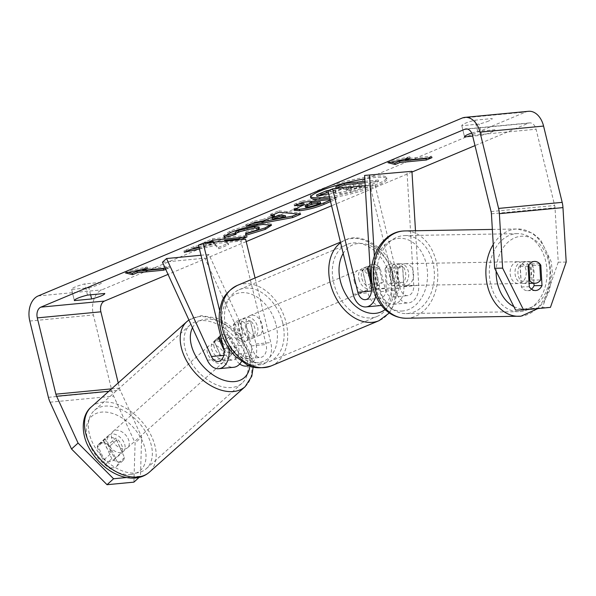 <?xml version="1.0" encoding="UTF-8"?>
<svg xmlns="http://www.w3.org/2000/svg" width="596" height="596" viewBox="0 0 596 596"><rect width="100%" height="100%" fill="white"/><g stroke="black" fill="none" stroke-linecap="round" stroke-linejoin="round"><path stroke-width="0.45" stroke-dasharray="2.98 2.23" d="M224.022 350.187L226.271 355.089A10.192 6.951 -95.5 0 0 232.962 360.044A10.192 6.951 -95.5 0 0 238.556 347.14L233.282 325.476A10.914 7.808 -112.8 0 1 236.947 321.095A10.914 7.808 -112.8 0 1 245.999 324.261L251.274 345.933A10.192 6.951 84.5 0 1 245.679 358.829A10.192 6.951 84.5 0 1 238.989 353.875L231.471 337.47A10.914 7.115 47.8 0 0 223.396 334.334A10.914 7.115 47.8 0 0 220.349 335.615L216.266 339.318A10.914 7.115 47.8 0 0 214.664 342.395L222.181 358.799A17.47 11.913 -95.5 0 0 233.654 367.285M231.471 337.47L227.381 341.18A10.914 7.115 47.8 0 0 219.306 338.044A10.914 7.115 47.8 0 0 216.266 339.318M239.756 363.97A17.47 11.913 84.5 0 1 234.899 357.585L227.381 341.18M162.462 262.24L204.853 258.195L249.739 356.17A17.47 11.913 -95.5 0 0 261.204 364.655A17.47 11.913 -95.5 0 0 270.8 342.544L255.066 277.974M241.529 361.429A17.47 11.913 -95.5 0 0 243.25 345.173L237.968 323.509A10.914 7.808 -112.8 0 1 241.633 319.128A10.914 7.808 -112.8 0 1 250.685 322.294L255.967 343.959A17.47 11.913 84.5 0 1 248.815 365.452M228.745 348.168A17.47 11.913 -95.5 0 0 228.41 346.589L219.663 310.71M200.979 255.252L208.943 254.492L253.821 352.459A10.192 6.951 -95.5 0 0 260.519 357.414A10.192 6.951 -95.5 0 0 266.114 344.51L240.896 241.082L245.589 239.108M198.505 245.127L240.896 241.082M208.943 254.492L204.853 258.195M233.282 325.476L237.968 323.509M245.999 324.261L250.685 322.294M218.754 338.684L214.664 342.395M111.884 433.925A10.914 7.01 48.2 0 0 108.904 435.147A10.914 7.01 48.2 0 0 109.463 446.032A10.914 7.01 48.2 0 0 120.459 452.647A10.914 7.01 48.2 0 0 123.446 451.433A10.914 7.01 48.2 0 0 122.888 440.541A10.914 7.01 48.2 0 0 111.884 433.925M108.234 444.772A10.914 7.01 48.2 0 0 101.901 442.843A10.914 7.01 48.2 0 0 98.914 444.065A10.914 7.01 48.2 0 0 97.751 445.681L104.144 459.635A10.914 7.01 48.2 0 0 110.476 461.565A10.914 7.01 48.2 0 0 113.456 460.35A10.914 7.01 48.2 0 0 114.626 458.726L108.234 444.772L115.721 438.082A10.914 7.01 48.2 0 1 122.113 452.036L114.626 458.726M104.144 459.635L111.631 452.953A10.914 7.01 48.2 0 1 105.239 438.991L97.751 445.681M215.908 341.024A10.914 7.01 48.2 0 0 212.928 342.246A10.914 7.01 48.2 0 0 213.48 353.13A10.914 7.01 48.2 0 0 224.483 359.746A10.914 7.01 48.2 0 0 227.471 358.531A10.914 7.01 48.2 0 0 226.912 347.639A10.914 7.01 48.2 0 0 215.908 341.024M219.194 337.224L214.255 341.635A10.914 7.01 48.2 0 0 220.647 355.589L225.638 351.133A10.914 7.01 48.2 0 0 231.978 353.063A10.914 7.01 48.2 0 0 234.958 351.841A10.914 7.01 48.2 0 0 236.128 350.217L231.136 354.68A10.914 7.01 48.2 0 0 224.737 340.726L229.736 336.263A10.914 7.01 48.2 0 0 223.396 334.334A10.914 7.01 48.2 0 0 220.527 335.459M229.736 336.263L236.128 350.217M225.638 351.133L222.882 345.106M105.239 438.991L111.631 452.953M122.113 452.036L115.721 438.082M231.136 354.68L224.737 340.726M214.255 341.635L220.647 355.589M220.326 363.463A10.914 7.01 48.2 0 0 223.306 362.241A10.914 7.01 48.2 0 0 222.748 351.357A10.914 7.01 48.2 0 0 211.744 344.741A10.914 7.01 48.2 0 0 208.764 345.956A10.914 7.01 48.2 0 0 209.323 356.848A10.914 7.01 48.2 0 0 220.326 363.463M124.624 448.93A10.914 7.01 48.2 0 0 127.604 447.715A10.914 7.01 48.2 0 0 127.052 436.823A10.914 7.01 48.2 0 0 116.049 430.208A10.914 7.01 48.2 0 0 113.061 431.43A10.914 7.01 48.2 0 0 113.62 442.314A10.914 7.01 48.2 0 0 124.624 448.93M135.657 473.023A39.008 25.054 48.2 0 0 146.318 468.665A39.008 25.054 48.2 0 0 144.329 429.761A39.008 25.054 48.2 0 0 105.008 406.114A39.008 25.054 48.2 0 0 94.347 410.473A39.008 25.054 48.2 0 0 96.343 449.377A39.008 25.054 48.2 0 0 135.657 473.023M200.71 320.648A39.008 25.054 48.2 0 0 190.049 325.006A39.008 25.054 48.2 0 0 192.046 363.91A39.008 25.054 48.2 0 0 231.36 387.556A39.008 25.054 48.2 0 0 242.021 383.198A39.008 25.054 48.2 0 0 240.032 344.294A39.008 25.054 48.2 0 0 200.71 320.648M329.372 196.71A39.276 5.975 166.3 0 0 377.052 184.127A39.276 5.975 166.3 0 0 386.61 177.548A39.276 5.975 166.3 0 0 361.325 178.01A39.276 5.975 166.3 0 0 319.858 189.58A39.276 5.975 166.3 0 0 310.293 196.151A39.276 5.975 166.3 0 0 310.747 196.784M329.715 198.11A39.276 5.975 166.3 0 0 377.387 185.52A39.276 5.975 166.3 0 0 386.953 178.949A39.276 5.975 166.3 0 0 364.789 178.867M566.2 262.061L558.243 262.21L555.01 207.758A8.731 5.96 -95.5 0 0 554.667 205.508L536.072 129.22A8.731 5.96 -95.5 0 0 529.613 122.888A8.731 5.96 -95.5 0 0 528.399 123.193L475.005 145.603M411.992 172.035L331.585 205.776M246.193 241.603L168.027 274.398M199.444 248.957L215.387 245.463L218.799 248.785L228.581 244.658L224.975 241.685L238.825 240.33L240.583 239.592M206.67 242.825L204.689 243.66L213.51 242.803L214.351 243.697L198.982 247.049M471.712 133.087A14.557 2.213 -13.7 0 1 477.664 131.381L494.918 129.734A14.557 2.213 -13.7 0 1 494.926 129.764A14.557 2.213 -13.7 0 1 491.387 132.2A14.557 2.213 -13.7 0 1 481.792 135.247L472.688 136.111M165.196 268.215L169.398 267.813L165.718 269.362M330.08 199.593L336.837 198.937L330.564 201.582M88.901 287.771A14.557 2.213 166.3 0 0 98.489 284.724A14.557 2.213 166.3 0 0 102.035 282.288A14.557 2.213 166.3 0 0 102.028 282.258L84.774 283.905A14.557 2.213 166.3 0 0 71.632 289.388A14.557 2.213 166.3 0 0 71.639 289.418L88.901 287.771L90.607 294.789M488.66 121.018A14.557 2.213 -13.7 0 1 479.065 124.065L461.811 125.711A14.557 2.213 -13.7 0 1 461.796 125.681A14.557 2.213 -13.7 0 1 474.938 120.198L492.192 118.552A14.557 2.213 -13.7 0 1 492.199 118.582A14.557 2.213 -13.7 0 1 488.66 121.018M481.792 135.247L479.065 124.065M528.51 111.296A20.376 13.902 -95.5 0 0 525.679 112.011L101.745 289.887A20.376 13.902 -95.5 0 0 93.386 314.964L111.981 391.252A20.376 13.902 -95.5 0 0 113.665 396.131L135.106 442.94L133.914 482.142M118.217 382.908L119.483 388.108A8.731 5.96 -95.5 0 0 120.206 390.194L141.654 437.002L135.106 442.94M97.245 447.201L105.254 464.679A10.914 7.115 47.8 0 0 113.322 467.815A10.914 7.115 47.8 0 0 116.369 466.541A10.914 7.115 47.8 0 0 117.971 463.464L109.962 445.994A10.914 7.115 47.8 0 0 98.839 444.132A10.914 7.115 47.8 0 0 97.245 447.201L103.786 441.271A10.914 7.115 -132.2 0 1 105.38 438.194A10.914 7.115 -132.2 0 1 116.503 440.057L124.512 457.534A10.914 7.115 -132.2 0 1 122.91 460.604A10.914 7.115 -132.2 0 1 119.863 461.885A10.914 7.115 -132.2 0 1 111.795 458.749L105.254 464.679M126.449 477.538L140.455 476.204L141.654 437.002M111.795 458.749L103.786 441.271M139.114 477.418L140.455 476.204M558.243 262.21L542.479 307.521L550.436 307.372M515.607 310.084L542.479 307.521M531.468 289.149A10.914 7.971 -91.1 0 1 527.52 290.677A10.914 7.971 -91.1 0 1 521.351 286.899L520.137 266.576A10.914 7.971 -91.1 0 1 526.238 261.614A10.914 7.971 -91.1 0 1 526.685 261.584A10.914 7.971 -91.1 0 1 532.854 265.362L533.919 283.286M520.137 266.576L528.093 266.427M539.715 263.79A10.914 7.971 88.9 0 0 535.245 261.458M521.351 286.899L529.3 286.758M532.854 265.362L539.797 265.235M477.664 131.381L474.938 120.198M464.522 136.834L461.811 125.711M124.512 457.534L117.971 463.464M116.503 440.057L109.962 445.994M87.5 295.087L84.774 283.905M74.351 300.54L71.639 289.418M364.938 181.326L378.214 180.029L364.111 185.989L350.686 190.452L339.981 192.352L334.736 191.927L335.608 190.787L316.573 194.959M329.35 190.228L338.111 188.329M340.338 187.844L346.097 185.848L335.742 186.861M350.686 190.452L351.029 191.852L340.42 193.745L335.079 193.327L335.95 192.188L328.664 193.782M378.214 180.029L378.557 181.43L364.454 187.382L351.029 191.852M365.02 182.749L378.557 181.43M346.097 185.848L346.44 187.248M342.603 187.896L342.819 188.776L345.576 187.613M328.21 191.942L342.819 188.776M335.608 190.787L335.95 192.188M128.341 272.327L125.063 271.53L125.406 272.923M125.063 271.53L147.257 266.978L147.592 268.379M147.257 266.978L142.563 268.945L142.675 269.385M142.563 268.945L169.055 266.419L169.398 267.813M164.645 268.267L169.055 266.419M432.011 157.627L431.668 156.234L405.176 158.76L405.28 159.199M431.668 156.234L427.257 158.082M405.176 158.76L409.862 156.793L387.676 161.337L388.018 162.738M387.676 161.337L390.954 162.134M409.862 156.793L410.204 158.186M273.326 214.672L270.219 214.441L270.562 215.841M270.219 214.441L278.734 210.842L279.077 212.243M278.734 210.842L300.31 212.832L300.652 214.225M300.31 212.832L297.657 213.949M252.153 223.612L245.656 224.819L245.999 226.212M245.656 224.819L254.44 221.109L254.783 222.502M254.44 221.109L262.657 219.604L263 221.004M262.657 219.604L274.182 214.731M272.335 217.89L285.275 215.558M294.633 209.397L293.731 208.898L299.781 205.121L303.863 203.4M298.857 203.892L294.111 204.353L294.446 205.747M294.111 204.353L302.358 200.867L302.694 202.268M302.358 200.867L336.494 197.537L336.837 198.937M336.494 197.537L330.221 200.189M305.122 205.724L307.178 205.881L316.431 203.43L320.298 201.798M199.101 247.564L215.052 244.062L215.387 245.463M215.052 244.062L218.464 247.392L218.799 248.785M213.852 242.14L193.849 246.699L183.941 250.886L184.283 252.279M183.941 250.886L191.532 249.217M193.849 246.699L194.184 248.1M214.009 242.304L214.351 243.697M213.361 242.185L213.51 242.803M242.326 237.312L246.729 235.45L212.593 238.78L204.346 242.267L204.689 243.66M204.346 242.267L209.092 241.805M212.593 238.78L212.936 240.181M246.729 235.45L247.072 236.85M238.691 239.771L238.825 240.33M224.834 241.089L224.975 241.685M218.464 247.392L228.238 243.257L228.581 244.658M228.238 243.257L224.632 240.285M224.252 235.994L223.642 235.368L229.885 231.255C240.039 227.225 251.035 224.491 262.881 223.053L271.158 223.798L270.86 224.61M246.17 233.766L245.299 233.967L245.641 235.36M245.299 233.967L245.999 231.881L246.334 233.274M245.999 231.881L256.496 228.745L259.051 226.987M235.36 232.552L236.031 234.355M352.951 186.913L346.239 190.161L348.139 190.295L356.669 188.008L361.109 186.131M357.332 186.183L361.742 184.328L353.525 185.125L348.079 187.427L345.896 188.761L347.803 188.895L356.393 186.585M353.525 185.125L353.868 186.526M361.742 184.328L362.077 185.721M378.683 266.568L373.059 268.93A10.914 7.808 67.2 0 1 377.611 276.492A10.914 7.808 67.2 0 1 376.866 284.553L382.49 282.199L378.683 266.568A10.914 7.808 67.2 0 0 371.062 264.818A10.914 7.808 67.2 0 0 369.945 265.451A10.914 7.808 -112.8 0 1 371.062 264.818A10.914 7.808 -112.8 0 1 380.114 267.991L385.396 289.656A10.192 6.951 -95.5 0 0 392.928 297.046A10.192 6.951 -95.5 0 0 398.918 286.773L397.785 267.693A10.914 7.971 88.9 0 0 391.617 263.916A10.914 7.971 88.9 0 0 391.17 263.939A10.914 7.971 88.9 0 0 385.068 268.9L390.037 268.811L391.177 287.898A17.47 11.913 84.5 0 1 381.44 305.435M380.904 305.502A17.47 11.913 84.5 0 1 367.993 292.837L362.711 271.173A10.914 7.808 -112.8 0 1 366.376 266.785A10.914 7.808 -112.8 0 1 375.428 269.958L380.71 291.623A17.47 11.913 -95.5 0 0 393.621 304.288A17.47 11.913 -95.5 0 0 403.894 286.683L402.754 267.597A10.914 7.971 88.9 0 0 396.586 263.827A10.914 7.971 88.9 0 0 396.139 263.849A10.914 7.971 88.9 0 0 390.037 268.811M415.487 230.749L418.727 285.268A17.47 11.913 84.5 0 1 408.461 302.872A17.47 11.913 84.5 0 1 395.543 290.207L370.332 186.772L375.018 184.805L400.236 288.24A10.192 6.951 84.5 0 0 407.768 295.631A10.192 6.951 84.5 0 0 413.758 285.357L406.979 171.395M374.363 256.168L376.337 289.313A17.47 11.913 84.5 0 1 375.823 296.003M365.199 185.743L375.018 184.805M385.068 268.9L386.201 287.987A10.192 6.951 84.5 0 1 380.211 298.261A10.192 6.951 84.5 0 1 372.679 290.87L371.062 284.217M327.942 190.817L370.332 186.772M367.397 269.206L362.711 271.173M380.114 267.991L375.428 269.958M397.785 267.693L402.754 267.597M241.663 328.381A10.914 7.808 67.2 0 0 253.836 337.686A10.914 7.808 67.2 0 0 257.561 326.861A10.914 7.808 67.2 0 0 245.388 317.556A10.914 7.808 67.2 0 0 241.663 328.381M237.774 339.482A10.914 7.808 67.2 0 0 245.396 341.225A10.914 7.808 67.2 0 0 248.376 338.468L254 336.107A10.914 7.808 67.2 0 0 254.745 328.038A10.914 7.808 67.2 0 0 250.193 320.484L244.561 322.838A10.914 7.808 67.2 0 0 236.947 321.095A10.914 7.808 67.2 0 0 233.967 323.851L237.774 339.482L243.406 337.12A10.914 7.808 67.2 0 1 238.847 329.558A10.914 7.808 67.2 0 1 239.592 321.49L233.967 323.851M248.376 338.468L244.561 322.838M358.904 279.189A10.914 7.808 67.2 0 0 371.07 288.494A10.914 7.808 67.2 0 0 374.795 277.669A10.914 7.808 67.2 0 0 362.621 268.364A10.914 7.808 67.2 0 0 358.904 279.189M370.712 278.339L371.897 283.204A10.914 7.808 67.2 0 0 379.51 284.955A10.914 7.808 67.2 0 0 382.49 282.199M371.897 283.204L371.017 283.577M370.913 283.621L366.272 285.566A10.914 7.808 67.2 0 1 361.712 278.004A10.914 7.808 67.2 0 1 362.457 269.943L368.09 267.582M362.457 269.943L366.272 285.566M376.866 284.553L373.059 268.93M254 336.107L250.193 320.484M239.592 321.49L243.406 337.12M246.349 326.407A10.914 7.808 67.2 0 0 258.522 335.719A10.914 7.808 67.2 0 0 262.247 324.894A10.914 7.808 67.2 0 0 250.074 315.582A10.914 7.808 67.2 0 0 246.349 326.407M354.21 281.156A10.914 7.808 67.2 0 0 366.384 290.461A10.914 7.808 67.2 0 0 370.109 279.636A10.914 7.808 67.2 0 0 357.935 270.331A10.914 7.808 67.2 0 0 354.21 281.156M390.559 277.684A39.008 27.908 67.2 0 0 347.066 244.427A39.008 27.908 67.2 0 0 333.76 283.107A39.008 27.908 67.2 0 0 377.253 316.372A39.008 27.908 67.2 0 0 390.559 277.684M282.705 322.943A39.008 27.908 67.2 0 0 239.205 289.678A39.008 27.908 67.2 0 0 225.899 328.366A39.008 27.908 67.2 0 0 269.392 361.623A39.008 27.908 67.2 0 0 282.705 322.943M522.424 261.666A10.914 8.076 89 0 0 515.004 273.005A10.914 8.076 89 0 0 523.258 283.473A10.914 8.076 89 0 0 523.72 283.45A10.914 8.076 89 0 0 531.133 272.111A10.914 8.076 89 0 0 522.886 261.644A10.914 8.076 89 0 0 522.424 261.666M528.957 280.992L521.127 281.133A10.914 8.076 89 0 1 520.159 264.9L528.98 264.848M526.685 261.584L534.634 261.435A10.914 8.076 89 0 0 534.634 261.435A10.914 8.076 89 0 0 534.18 261.465A10.914 8.076 89 0 0 528.98 264.743M539.708 263.73L530.894 263.886A10.914 8.076 89 0 1 531.856 280.12L540.676 279.964M399.983 263.79A10.914 8.076 89 0 0 392.563 275.129A10.914 8.076 89 0 0 400.817 285.596A10.914 8.076 89 0 0 401.279 285.566A10.914 8.076 89 0 0 408.7 274.227A10.914 8.076 89 0 0 400.445 263.76A10.914 8.076 89 0 0 399.983 263.79M386.931 283.458A10.914 8.076 89 0 0 392.004 285.745A10.914 8.076 89 0 0 392.466 285.722A10.914 8.076 89 0 0 397.666 282.444L403.544 282.34A10.914 8.076 89 0 0 402.576 266.107L396.698 266.211A10.914 8.076 89 0 0 391.624 263.916A10.914 8.076 89 0 0 391.17 263.939A10.914 8.076 89 0 0 385.97 267.224L391.84 267.12A10.914 8.076 89 0 0 392.809 283.353L386.931 283.458L385.97 267.224M396.698 266.211L397.666 282.444M520.159 264.9L521.127 281.133M531.856 280.12L530.894 263.886M403.544 282.34L402.576 266.107M391.84 267.12L392.809 283.353M404.878 263.7A10.914 8.076 89 0 0 397.465 275.047A10.914 8.076 89 0 0 405.72 285.506A10.914 8.076 89 0 0 406.174 285.484A10.914 8.076 89 0 0 413.594 274.145A10.914 8.076 89 0 0 405.34 263.678A10.914 8.076 89 0 0 404.878 263.7M517.529 261.756A10.914 8.076 89 0 0 510.109 273.095A10.914 8.076 89 0 0 518.364 283.562A10.914 8.076 89 0 0 518.818 283.532A10.914 8.076 89 0 0 526.238 272.193A10.914 8.076 89 0 0 517.984 261.726A10.914 8.076 89 0 0 517.529 261.756M520.487 311.559A39.008 28.854 89 0 0 546.994 271.031A39.008 28.854 89 0 0 517.499 233.639A39.008 28.854 89 0 0 515.86 233.729A39.008 28.854 89 0 0 489.353 274.249A39.008 28.854 89 0 0 518.848 311.648A39.008 28.854 89 0 0 520.487 311.559M407.843 313.503A39.008 28.854 89 0 0 434.35 272.983A39.008 28.854 89 0 0 404.855 235.591A39.008 28.854 89 0 0 403.216 235.681A39.008 28.854 89 0 0 376.709 276.201A39.008 28.854 89 0 0 406.204 313.6A39.008 28.854 89 0 0 407.843 313.503M207.348 360.215L222.181 358.799M234.899 357.585L249.739 356.17M255.967 343.959L270.8 342.544M251.274 345.933L266.114 344.51M238.989 353.875L253.821 352.459M223.724 348.563L238.556 347.14M228.41 346.589L243.25 345.173M223.761 355.328L226.271 355.089M91.248 407.001A43.672 28.049 -131.8 0 1 103.175 402.121A43.672 28.049 -131.8 0 1 147.19 428.591A43.672 28.049 -131.8 0 1 149.425 472.144M130.472 474.49A36.393 23.371 48.2 0 0 142.384 441.01A36.393 23.371 48.2 0 0 101.879 412.082A36.393 23.371 48.2 0 0 89.959 445.562A36.393 23.371 48.2 0 0 130.472 474.49M245.127 386.67A43.672 28.049 48.2 0 0 242.892 343.125A43.672 28.049 48.2 0 0 198.878 316.655A43.672 28.049 48.2 0 0 186.95 321.535M192.478 327.77A36.393 23.371 -131.8 0 1 205.903 319.18A36.393 23.371 -131.8 0 1 236.605 333.7A36.393 23.371 -131.8 0 1 249.925 365.892M467.279 129.027L528.399 123.193M462.094 118.082L525.679 112.011M38.159 295.959L101.745 289.887M50.079 402.196L113.665 396.131M108.852 391.281L120.206 390.194M111.556 388.86L119.483 388.108M472.486 135.292L536.072 129.22M491.082 211.573L554.667 205.508M491.424 213.83L555.01 207.758M29.8 321.035L93.386 314.964M48.395 397.323L111.981 391.252M340.078 192.344L340.42 193.745M339.981 192.352L340.323 193.752M364.111 185.989L364.454 187.382M299.781 205.121L300.123 206.521M307.178 205.881L307.521 207.274M316.431 203.43L316.774 204.83M307.082 205.888L307.424 207.289M229.885 231.255L230.22 232.656M262.881 223.053L263.223 224.454M262.978 223.046L263.32 224.439M256.496 228.745L256.839 230.138M347.699 188.902L348.042 190.303M347.803 188.895L348.139 190.295M348.079 187.427L348.414 188.828M356.326 186.608L356.669 188.008M403.894 286.683L418.727 285.268M376.337 289.313L391.177 287.898M380.71 291.623L395.543 290.207M398.918 286.773L413.758 285.357M385.396 289.656L400.236 288.24M371.375 290.997L372.679 290.87M353.152 294.253L367.993 292.837M371.368 289.403L386.201 287.987M340.607 242.773A43.672 31.238 -112.8 0 1 345.263 240.128A43.672 31.238 -112.8 0 1 393.949 277.363A43.672 31.238 -112.8 0 1 379.056 320.663M385.15 309.525A36.393 26.03 67.2 0 0 393.345 275.903A36.393 26.03 67.2 0 0 370.243 245.649A36.393 26.03 67.2 0 0 343.199 253.434M271.195 365.922A43.672 31.238 67.2 0 0 286.095 322.615A43.672 31.238 67.2 0 0 237.402 285.387M276.104 325.088A36.393 26.03 -112.8 0 1 258.128 362.562A36.393 26.03 -112.8 0 1 223.12 330.147A36.393 26.03 -112.8 0 1 241.089 292.673A36.393 26.03 -112.8 0 1 276.104 325.088M493.25 244.516A43.672 32.296 -91 0 1 515.585 229.08A43.672 32.296 -91 0 1 517.417 228.983A43.672 32.296 -91 0 1 550.436 270.845A43.672 32.296 -91 0 1 520.762 316.2M513.871 306.62A36.393 26.917 89 0 0 525.232 308.855A36.393 26.917 89 0 0 549.907 270.025A36.393 26.917 89 0 0 520.911 236.262A36.393 26.917 89 0 0 496.163 271.269M406.286 318.257A43.672 32.296 89 0 0 408.118 318.152A43.672 32.296 89 0 0 437.784 272.789A43.672 32.296 89 0 0 404.773 230.928M402.792 310.978A36.393 26.917 -91 0 1 373.796 277.215A36.393 26.917 -91 0 1 398.471 238.378A36.393 26.917 -91 0 1 427.466 272.141A36.393 26.917 -91 0 1 402.792 310.978M261.204 364.655L249.597 365.765M245.679 358.829L260.519 357.414M218.129 361.459L232.962 360.044M245.388 317.556L241.633 319.128M253.173 366.935L251.914 357.384L245.254 342.126L239.093 333.909L227.203 323.479L216.914 318.122L201.113 315.642L188.91 319.97M123.446 451.433L113.456 460.35M108.904 435.147L98.914 444.065M234.958 351.841L227.471 358.531M220.416 335.555L212.928 342.246M223.306 362.241L127.604 447.715M208.764 345.956L113.061 431.43M190.049 325.006L94.347 410.473M242.021 383.198L146.318 468.665M386.61 177.548L386.953 178.949M529.613 122.888L466.027 128.959M527.52 290.677L535.469 290.528M461.796 125.681L464.522 136.864M122.91 460.604L116.369 466.541M98.839 444.132L105.38 438.194M71.632 289.388L74.358 300.57M310.293 196.151L310.635 197.552M334.736 191.927L335.079 193.327M294.074 210.291L293.731 208.898M271.5 225.199L271.158 223.798M223.984 236.768L223.642 235.368M345.896 188.761L346.239 190.161M393.621 304.288L408.461 302.872M392.928 297.046L407.768 295.631M380.211 298.261L365.378 299.676M366.376 266.785L362.621 268.364M400.445 263.76L396.586 263.827M389.352 312.952L395.215 302.142L397.264 288.978L395.722 276.142C390.589 249.307 361.154 231.077 345.263 240.128L340.45 242.147M253.836 337.686L245.396 341.225M371.07 288.494L379.51 284.955M258.522 335.719L366.384 290.461M250.074 315.582L357.935 270.331M239.205 289.678L347.066 244.427M269.392 361.623L377.253 316.372M523.258 283.473L529.099 283.376M522.886 261.644L534.634 261.435M492.348 229.415L517.417 228.983L532.511 233.103L540.676 239.912L551.233 261.763L552.365 272.402L549.385 290.923L544.073 301.554L537.95 308.564M392.004 285.745L400.817 285.596M405.72 285.506L518.364 283.562M405.34 263.678L517.984 261.726M404.855 235.591L517.499 233.639M406.204 313.6L518.848 311.648"/><path stroke-width="0.89" d="M219.663 310.71L203.199 243.161L198.505 245.127L223.724 348.563A10.192 6.951 -95.5 0 1 218.129 361.459A10.192 6.951 -95.5 0 1 211.431 356.505L166.552 258.537L162.462 262.24L207.348 360.215A17.47 11.913 -95.5 0 0 218.814 368.7A17.47 11.913 -95.5 0 0 228.745 348.168M248.815 365.452A17.47 11.913 84.5 0 1 246.371 366.071A17.47 11.913 84.5 0 1 239.756 363.97M255.066 277.974L245.589 239.108L203.199 243.161M218.814 368.7L233.654 367.285A17.47 11.913 -95.5 0 0 241.529 361.429M166.552 258.537L200.979 255.252M220.349 335.615A10.914 7.115 47.8 0 0 218.754 338.684L224.022 350.187M219.194 337.224L219.246 337.172A10.914 7.01 48.2 0 1 220.416 335.555A10.914 7.01 48.2 0 1 220.527 335.459M222.882 345.106L219.246 337.172M364.789 178.867A39.276 5.975 166.3 0 0 320.201 190.981A39.276 5.975 166.3 0 0 310.635 197.552A39.276 5.975 166.3 0 0 329.715 198.11M475.005 145.603L411.992 172.035M331.585 205.776L246.193 241.603M168.027 274.398L104.471 301.069A8.731 5.96 -95.5 0 0 100.888 311.82L118.217 382.908M494.658 268.274L502.614 268.125L523.564 309.935L515.607 310.084L494.658 268.274L491.424 213.83A8.731 5.96 -95.5 0 0 491.082 211.573L472.486 135.292A8.731 5.96 -95.5 0 0 466.027 128.959A8.731 5.96 -95.5 0 0 464.813 129.265L40.886 307.141A8.731 5.96 -95.5 0 0 37.302 317.884L55.897 394.172A8.731 5.96 -95.5 0 0 56.62 396.265L78.069 443.074L113.575 478.767L126.449 477.538M198.982 247.049L194.184 248.1L184.283 252.279L199.444 248.957M240.583 239.592L247.072 236.85L212.936 240.181L206.67 242.825M263 221.004L274.525 216.132L270.562 215.841L279.077 212.243L300.652 214.225L292.755 217.562L245.999 226.212L254.783 222.502L263 221.004M472.688 136.111L464.53 136.894A14.557 2.213 -13.7 0 1 464.522 136.864A14.557 2.213 -13.7 0 1 471.712 133.087M74.366 300.6L91.628 298.954A14.557 2.213 166.3 0 0 101.216 295.907A14.557 2.213 166.3 0 0 104.762 293.47L87.5 295.087A14.557 2.213 166.3 0 0 74.358 300.57A14.557 2.213 166.3 0 0 74.366 300.6L74.351 300.54M137.281 272.707L163.773 270.174L163.431 268.781L136.938 271.307L137.281 272.707L132.588 274.674L125.406 272.923L147.592 268.379L142.906 270.346L165.196 268.215M163.773 270.174L165.718 269.362M405.518 160.16L410.204 158.186L388.018 162.738L395.2 164.489L399.886 162.514L426.386 159.989L432.011 157.627L405.518 160.16L405.28 159.199M330.564 201.582L324.082 204.324C315.977 207.676 307.856 209.807 299.714 210.716L294.074 210.291L300.123 206.521L304.206 204.8L294.446 205.747L302.694 202.268L330.08 199.593M224.752 237.469L223.984 236.768L230.22 232.656C240.374 228.626 251.378 225.884 263.223 224.454L271.5 225.199L265.384 229.333L245.641 235.36L246.334 233.274L256.839 230.138L259.394 228.38L254.82 228.03L238.601 231.918C235.837 233.133 234.98 233.945 236.031 234.355L224.752 237.469L224.252 235.994M235.36 232.552L236.031 234.355M91.628 298.954L90.607 294.789M502.614 268.125L499.373 213.681A20.376 13.902 -95.5 0 0 498.591 208.429L479.989 132.141A20.376 13.902 -95.5 0 0 464.925 117.367A20.376 13.902 -95.5 0 0 462.094 118.082L38.159 295.959A20.376 13.902 -95.5 0 0 29.8 321.035L48.395 397.323A20.376 13.902 -95.5 0 0 50.079 402.196L71.52 449.012L78.069 443.074M523.564 309.935L550.436 307.372L566.2 262.061L562.959 207.609A20.376 13.902 -95.5 0 0 562.177 202.357L543.574 126.069A20.376 13.902 -95.5 0 0 528.51 111.296L464.925 117.367M113.575 478.767L107.034 484.704L71.52 449.012M107.034 484.704L133.914 482.142L139.114 477.418M533.919 283.286L534.068 285.685A10.914 7.971 -91.1 0 1 531.468 289.149M535.245 261.458A10.914 7.971 88.9 0 0 534.634 261.435A10.914 7.971 88.9 0 0 534.195 261.465A10.914 7.971 88.9 0 0 528.093 266.427L529.3 286.758A10.914 7.971 88.9 0 0 535.469 290.528A10.914 7.971 88.9 0 0 542.017 285.544L540.81 265.213A10.914 7.971 88.9 0 0 539.715 263.79M534.068 285.685L542.017 285.544M539.797 265.235L540.81 265.213M310.747 196.784A39.276 5.975 166.3 0 0 329.372 196.71M329.35 190.228L326.109 190.929L316.573 194.959L316.908 196.352L328.21 191.942M338.111 188.329L340.338 187.844M345.576 187.613L336.077 188.261L335.742 186.861L344.004 183.374L364.938 181.326M344.004 183.374L344.346 184.767L365.02 182.749M336.077 188.261L344.346 184.767M326.109 190.929L326.452 192.329M328.664 193.782L316.908 196.352M142.675 269.385L142.906 270.346M163.431 268.781L164.645 268.267M136.938 271.307L132.245 273.273L132.588 274.674M132.245 273.273L128.341 272.327M427.257 158.082L426.043 158.588L426.386 159.989M390.954 162.134L394.857 163.088L399.551 161.121L399.886 162.514M399.551 161.121L426.043 158.588M394.857 163.088L395.2 164.489M273.326 214.672L274.182 214.731L274.525 216.132M297.657 213.949L292.413 216.162L292.755 217.562M292.413 216.162L252.153 223.612M285.618 216.959L285.275 215.558L278.973 215.089L272.335 217.89L272.677 219.291L285.618 216.959L279.308 216.49L272.677 219.291M278.973 215.089L279.308 216.49M330.221 200.189L323.74 202.923C315.634 206.276 307.514 208.406 299.371 209.323L294.633 209.397M298.857 203.892L303.863 203.4L304.206 204.8M320.641 203.191L320.298 201.798L311.276 202.677L305.122 205.724L305.457 207.125L307.424 207.289L316.774 204.83L320.641 203.191L311.619 204.078L305.457 207.125M311.276 202.677L311.619 204.078M191.532 249.217L199.101 247.564M209.092 241.805L213.174 241.402L213.361 242.185M213.174 241.402L213.852 242.14M224.834 241.089L224.632 240.285L238.482 238.936L238.691 239.771M238.482 238.936L242.326 237.312M270.86 224.61L265.049 227.933L246.17 233.766M259.394 228.38L259.051 226.987L254.574 226.622L238.258 230.525C235.502 231.732 234.645 232.544 235.688 232.954M235.472 233.014L224.409 236.068M361.109 186.131L352.951 186.913M356.393 186.585L357.332 186.183M375.823 296.003A17.47 11.913 84.5 0 1 366.071 306.918A17.47 11.913 84.5 0 1 353.152 294.253L327.942 190.817L332.628 188.85L357.846 292.286A10.192 6.951 84.5 0 0 365.378 299.676A10.192 6.951 84.5 0 0 371.368 289.403L364.588 175.44L411.948 171.305L415.487 230.749M369.557 175.351L374.363 256.168M332.628 188.85L365.199 185.743M371.062 284.217L367.397 269.206A10.914 7.808 -112.8 0 1 369.945 265.451A10.914 7.808 67.2 0 0 368.09 267.582L370.712 278.339M381.44 305.435A17.47 11.913 84.5 0 1 380.904 305.502L366.071 306.918M364.588 175.44L411.948 171.305M528.98 264.848L529.941 280.977A10.914 8.076 89 0 0 535.014 283.271A10.914 8.076 89 0 0 535.476 283.242A10.914 8.076 89 0 0 540.676 279.964L539.708 263.73A10.914 8.076 89 0 0 534.642 261.435M529.941 280.977L528.957 280.992M211.431 356.505L223.761 355.328M149.425 472.144A43.672 28.049 -131.8 0 1 137.49 477.016A43.672 28.049 -131.8 0 1 93.475 450.554A43.672 28.049 -131.8 0 1 91.248 407.001L186.95 321.535A43.672 28.049 48.2 0 0 189.178 365.08A43.672 28.049 48.2 0 0 233.192 391.55A43.672 28.049 48.2 0 0 245.127 386.67L149.425 472.144C145.454 475.601 140.731 477.56 135.262 478.029C117.278 479.445 97.982 465.148 88.744 447.41C80.408 432.316 81.861 414.563 91.248 407.001M249.925 365.892A36.393 23.371 -131.8 0 1 234.496 381.596A36.393 23.371 -131.8 0 1 200.368 363.083A36.393 23.371 -131.8 0 1 192.478 327.77M464.813 129.265L467.279 129.027M40.886 307.141L104.471 301.069M56.62 396.265L108.852 391.281M55.897 394.172L111.556 388.86M37.302 317.884L100.888 311.82M499.373 213.681L562.959 207.609M498.591 208.429L562.177 202.357M479.989 132.141L543.574 126.069M299.274 209.33L299.617 210.723M323.74 202.923L324.082 204.324M299.371 209.323L299.714 210.716M307.365 204.331L307.707 205.724M265.049 227.933L265.384 229.333M254.574 226.622L254.917 228.022M254.477 226.636L254.82 228.03M238.258 230.525L238.601 231.918M357.846 292.286L371.375 290.997M271.195 365.922C260.757 368.82 252.577 368.335 246.662 364.469L235.83 356.713C228.424 349.375 223.396 340.435 220.736 329.901C218.486 320.529 218.695 311.745 221.369 303.543C223.098 296.406 228.439 290.356 237.402 285.387A43.672 31.238 67.2 0 0 222.509 328.687A43.672 31.238 67.2 0 0 271.195 365.922L379.056 320.663A43.672 31.238 -112.8 0 1 330.363 283.428A43.672 31.238 -112.8 0 1 340.607 242.773M343.199 253.434A36.393 26.03 67.2 0 0 340.353 280.954A36.393 26.03 67.2 0 0 385.15 309.525M520.762 316.2A43.672 32.296 -91 0 1 518.93 316.305A43.672 32.296 -91 0 1 489.122 291.317A43.672 32.296 -91 0 1 493.25 244.516M496.163 271.269A36.393 26.917 89 0 0 513.871 306.62M406.286 318.257C384.614 317.877 371.852 296.979 371.345 275.27C370.556 253.479 384.249 232.492 402.687 231.047L404.773 230.928A43.672 32.296 89 0 0 402.941 231.032A43.672 32.296 89 0 0 373.267 276.395A43.672 32.296 89 0 0 406.286 318.257L521.016 316.185L537.95 308.564M249.597 365.765L246.371 366.071M245.127 386.67L251.817 376.18L253.173 366.935M188.91 319.97L186.95 321.535M379.056 320.663L389.352 312.952M237.402 285.387L340.45 242.147M529.099 283.376L535.014 283.271M404.773 230.928L492.348 229.415"/></g></svg>
